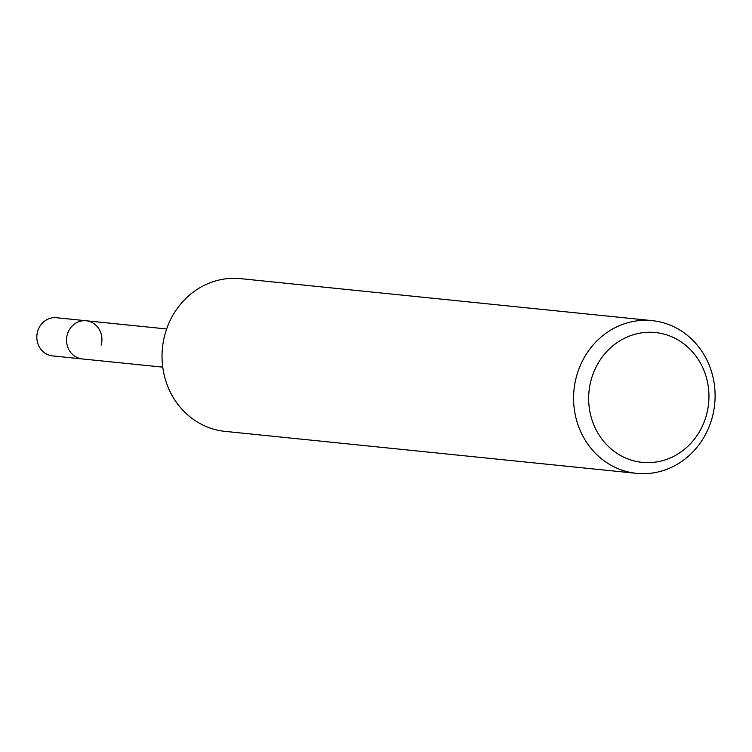 <?xml version="1.0" encoding="UTF-8"?>
<svg xmlns="http://www.w3.org/2000/svg" width="752" height="752" viewBox="0 0 752 752"><rect width="100%" height="100%" fill="white"/><g stroke="black" fill="none" stroke-linecap="round" stroke-linejoin="round"><path stroke-width="1.13" d="M162.742 367.145L82.288 358.939A19.185 17.681 -84.2 0 1 67.313 334.537A19.185 17.681 -84.2 0 1 86.179 320.756L56.466 317.72A19.185 17.681 -84.2 0 0 37.6 331.51A19.185 17.681 -84.2 0 0 52.574 355.903L82.288 358.939A19.185 17.681 -84.2 0 1 79.054 358.272A19.185 17.681 -84.2 0 1 66.909 336.276A19.185 17.681 -84.2 0 1 86.179 320.756A19.185 17.681 -84.2 0 1 101.153 345.149M712.012 418.225A76.76 70.707 -84.2 0 1 636.549 473.356A76.76 70.707 -84.2 0 1 576.671 375.765A76.76 70.707 -84.2 0 1 652.134 320.634A76.76 70.707 -84.2 0 1 712.012 418.225M636.549 473.356L225.008 431.366A76.76 70.707 -84.2 0 1 165.13 333.775A76.76 70.707 -84.2 0 1 240.593 278.644L652.134 320.634M706.325 415.499A65.245 60.104 -84.2 0 1 631.191 460.092A65.245 60.104 -84.2 0 1 591.279 379.403A65.245 60.104 -84.2 0 1 666.413 334.809A65.245 60.104 -84.2 0 1 706.325 415.499M86.179 320.756L166.643 328.962"/></g></svg>
